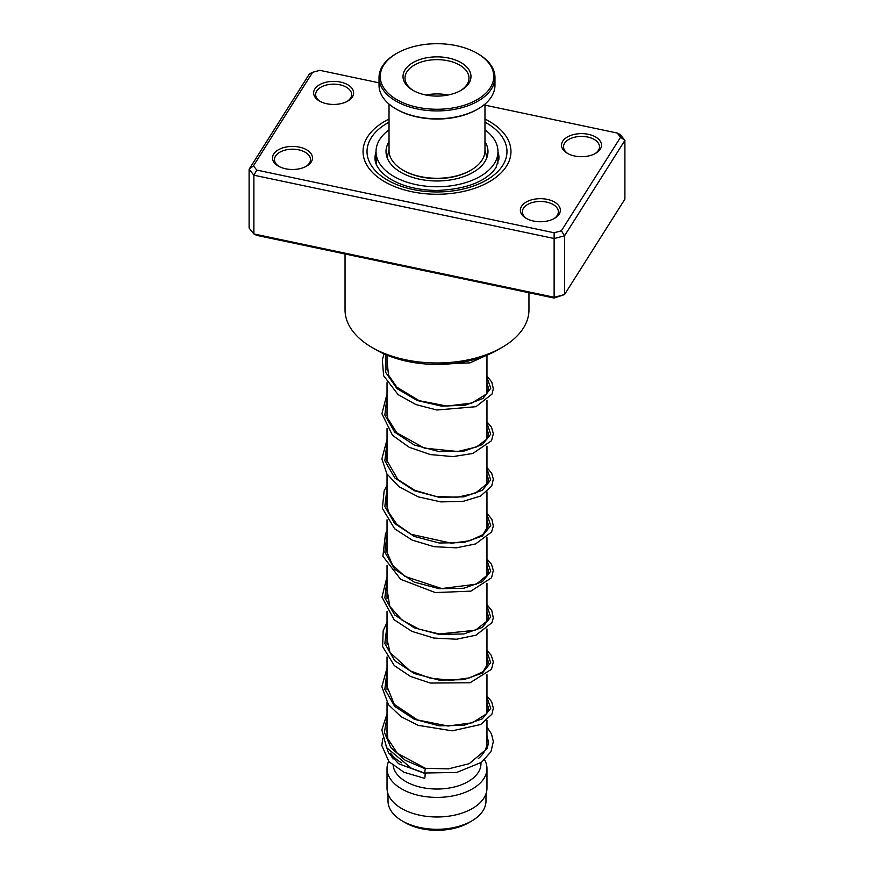 <?xml version="1.0" encoding="UTF-8"?>
<svg xmlns="http://www.w3.org/2000/svg" width="874" height="874" viewBox="0 0 874 874"><rect width="100%" height="100%" fill="white"/><g stroke="black" fill="none" stroke-linecap="round" stroke-linejoin="round"><path stroke-width="1.31" d="M485.977 793.865L485.977 801.021A48.977 28.274 180 0 1 471.632 821.014L468.661 822.729A44.782 25.849 180 0 1 405.339 822.729L402.368 821.014A48.977 28.274 180 0 1 388.023 801.021L388.023 793.865M471.632 821.014A48.977 28.274 180 0 1 402.368 821.014L405.339 822.729M486.971 720.351L486.971 742.419A49.971 28.853 180 0 1 478.275 758.687M401.669 762.827L401.658 762.827A49.971 28.853 180 0 1 401.658 762.827L401.658 762.827A49.971 28.853 180 0 1 390.612 753.169M480.984 762.663L480.984 763.647A43.984 25.39 180 0 1 453.835 787.103A43.984 25.39 180 0 1 405.907 781.596A43.984 25.39 180 0 1 393.158 765.635M484.6 759.757A49.971 28.853 180 0 1 486.971 768.541A49.971 28.853 180 0 1 456.13 795.198A49.971 28.853 180 0 1 401.658 788.938A49.971 28.853 180 0 1 387.029 768.541A49.971 28.853 180 0 1 388.613 761.32M486.971 768.541L486.971 788.13A49.971 28.853 180 0 1 456.13 814.786A49.971 28.853 180 0 1 401.658 808.526A49.971 28.853 180 0 1 387.029 788.13L387.029 768.541M391.213 756.971A49.971 28.853 180 0 1 392.437 755.486M352.419 96.861A19.993 11.537 180 0 1 347.776 101.067A19.993 11.537 180 0 1 319.502 101.067A19.993 11.537 180 0 1 314.858 88.951A19.993 11.537 180 0 1 340.499 82.069A19.993 11.537 180 0 1 352.419 96.861M347.033 101.471A17.993 10.39 0 0 0 350.54 98.106A17.993 10.39 0 0 0 351.632 94.545A17.993 10.39 0 0 0 336.774 84.308A17.993 10.39 0 0 0 316.738 90.972A17.993 10.39 0 0 0 315.645 94.545A17.993 10.39 0 0 0 320.245 101.471M600.285 149.126A19.993 11.537 180 0 1 595.642 153.321A19.993 11.537 180 0 1 567.368 153.321A19.993 11.537 180 0 1 562.725 141.206A19.993 11.537 180 0 1 588.355 134.323A19.993 11.537 180 0 1 600.285 149.126M594.899 153.737A17.993 10.39 0 0 0 598.406 150.361A17.993 10.39 0 0 0 599.498 146.799A17.993 10.39 0 0 0 584.64 136.573A17.993 10.39 0 0 0 564.604 143.238A17.993 10.39 0 0 0 563.511 146.799A17.993 10.39 0 0 0 568.111 153.737M559.142 214.174A19.993 11.537 180 0 1 554.498 218.369A19.993 11.537 180 0 1 526.224 218.369A19.993 11.537 180 0 1 521.581 206.253A19.993 11.537 180 0 1 547.222 199.37A19.993 11.537 180 0 1 559.142 214.174M553.755 218.784A17.993 10.39 0 0 0 557.262 215.408A17.993 10.39 0 0 0 558.355 211.847A17.993 10.39 0 0 0 543.497 201.61A17.993 10.39 0 0 0 523.46 208.285A17.993 10.39 0 0 0 522.368 211.847A17.993 10.39 0 0 0 526.967 218.784M311.275 161.909A19.993 11.537 180 0 1 306.632 166.115A19.993 11.537 180 0 1 278.358 166.115A19.993 11.537 180 0 1 273.715 153.999A19.993 11.537 180 0 1 299.356 147.116A19.993 11.537 180 0 1 311.275 161.909M305.889 166.519A17.993 10.39 0 0 0 309.396 163.154A17.993 10.39 0 0 0 310.488 159.581A17.993 10.39 0 0 0 295.631 149.356A17.993 10.39 0 0 0 275.594 156.02A17.993 10.39 0 0 0 274.502 159.581A17.993 10.39 0 0 0 279.101 166.519M345.044 253.984L345.044 309.888A91.956 53.096 0 0 0 371.974 347.426A91.956 53.096 0 0 0 502.026 347.426A91.956 53.096 0 0 0 523.373 328.1A91.956 53.096 0 0 0 528.956 309.888L528.956 292.757M506.472 166.202A73.962 42.706 180 0 1 424.119 193.613A73.962 42.706 180 0 1 363.038 151.563A73.962 42.706 180 0 1 367.528 136.912A73.962 42.706 180 0 1 389.028 119.061A73.962 42.706 180 0 0 367.528 136.912A73.962 42.706 180 0 0 363.038 151.563A73.962 42.706 180 0 0 424.119 193.613A73.962 42.706 180 0 0 506.472 166.202A73.962 42.706 180 0 0 510.962 151.563A73.962 42.706 180 0 1 506.472 166.202M253.416 165.896L249.101 169.272L249.101 228.027L253.864 233.948L554.302 297.291L564.56 294.538L554.127 298.056L256.792 235.379L253.864 233.948L253.864 175.193L249.101 169.272L309.44 73.864L312.63 72.291L253.416 165.896L256.792 170.091L554.127 232.768L561.37 230.823L620.584 137.218L617.208 133.034L484.972 105.153M561.37 230.823L564.56 235.783L564.56 294.538L624.899 199.141L624.899 140.375L564.56 235.783L554.302 238.536L253.864 175.193L256.792 170.091M554.127 298.056L554.127 232.768M617.208 133.034L620.136 134.454L624.899 140.375L620.584 137.218M379.032 82.822L319.873 70.346L312.63 72.291M484.972 119.061A73.962 42.706 180 0 1 510.962 151.563A73.962 42.706 180 0 0 484.972 119.061M502.026 347.426L497.787 349.873A85.958 49.632 180 0 1 376.213 349.873L371.974 347.426M424.655 772.594L425.387 768.312L397.331 753.268L387.75 738.585L387.029 726.491M424.873 777.915L425.212 773.577L424.873 777.915M486.971 727.124L491.461 733.832L493.329 741.556L490.959 751.727L481.399 762.357L456.752 772.452L424.36 773.02L411.414 768.29L386.647 747.685L381.829 729.987L387.029 713.818M389.028 129.833A60.972 35.2 0 0 0 376.028 151.563A60.972 35.2 0 0 0 399.855 179.476A60.972 35.2 0 0 0 463.952 183.136A60.972 35.2 0 0 0 497.972 151.563L497.841 163.667M493.165 171.337L492.095 172.473M376.344 164.935L376.159 159.035M389.028 141.61A50.976 29.432 0 0 0 386.024 151.563A50.976 29.432 0 0 0 405.94 174.898A50.976 29.432 0 0 0 459.527 177.957A50.976 29.432 0 0 0 487.976 151.563A50.976 29.432 0 0 0 484.972 141.61M497.972 151.563A60.972 35.2 0 0 0 484.972 129.833M389.028 104.082L389.028 150.579A47.972 27.695 0 0 0 389.116 152.327A47.972 27.695 0 0 0 403.078 170.168A47.972 27.695 0 0 0 470.922 170.168A47.972 27.695 0 0 0 484.972 150.579L484.972 104.082M493.657 74.41A56.777 32.775 0 0 0 477.149 53.303A56.777 32.775 0 0 0 396.851 53.303A56.777 32.775 0 0 0 380.343 78.54A56.777 32.775 0 0 0 440.572 109.195A56.777 32.775 0 0 0 493.657 74.41M477.149 53.303L477.991 53.795A57.968 33.474 180 0 1 494.859 75.35A57.968 33.474 180 0 1 494.968 77.458A57.968 33.474 180 0 1 438.824 110.911A57.968 33.474 180 0 1 379.141 79.567A57.968 33.474 180 0 1 379.032 77.458A57.968 33.474 180 0 1 396.009 53.795L396.851 53.303M379.032 77.458L379.032 85.291A57.968 33.474 0 0 0 379.141 87.4A57.968 33.474 0 0 0 396.009 108.955A57.968 33.474 0 0 0 477.991 108.955A57.968 33.474 0 0 0 494.968 85.291L494.968 77.458M470.911 75.24A33.988 19.621 180 0 1 461.035 90.35A33.988 19.621 180 0 1 412.965 90.35A33.988 19.621 180 0 1 403.089 77.71A33.988 19.621 180 0 1 434.859 56.897A33.988 19.621 180 0 1 470.911 75.24M460.303 90.754A31.988 18.463 0 0 0 468.988 78.114A31.988 18.463 0 0 0 468.923 76.945A31.988 18.463 0 0 0 435.995 59.651A31.988 18.463 0 0 0 405.012 78.114A31.988 18.463 0 0 0 405.077 79.272A31.988 18.463 0 0 0 413.697 90.754M470.922 170.168L470.081 170.659A46.781 27.007 180 0 1 403.919 170.659L403.078 170.168M477.991 108.955L477.149 109.447A56.777 32.775 180 0 1 396.851 109.447L396.009 108.955M447.991 95.047A31.988 18.463 0 0 0 426.009 95.047M376.028 151.694A61.967 35.779 0 0 0 375.033 158.085C374.782 164.17 378.759 170.397 386.942 176.767C399.407 185.496 415.991 190.073 436.683 190.488C466.268 189.265 486.031 181.661 495.962 167.666L498.967 158.085A61.967 35.779 0 0 0 497.972 151.694M484.972 122.152A69.964 40.39 180 0 1 502.725 165.415A69.964 40.39 180 0 1 412.998 189.505A69.964 40.39 180 0 1 371.275 137.699A69.964 40.39 180 0 1 389.028 122.152M425.081 768.738L405.208 760.271L390.842 747.62L384.407 732.445L387.029 716.8M486.971 697.376L490.707 708.421L482.339 718.81L463.766 725.376L439.218 725.813L414.298 719.236L394.687 706.345L384.844 689.269L387.029 671.112M486.971 651.676L490.707 662.721L482.339 673.111L463.766 679.666L439.218 680.114L414.298 673.537L394.687 660.646L384.844 643.57L387.029 625.402M486.971 605.977L490.718 617.022L482.339 627.401L463.766 633.967L439.218 634.415L414.298 627.838L394.687 614.935L384.844 597.86L387.029 579.702M486.971 560.267L490.707 571.312L482.339 581.702L463.766 588.268L439.218 588.705L414.298 582.139L394.687 569.236L384.844 552.16L387.029 534.003M486.971 514.567L490.718 525.613L482.339 536.002L463.766 542.568L439.218 543.005L414.298 536.428L394.687 523.537L384.844 506.461L387.029 488.293M486.971 468.868L490.707 479.913L482.339 490.303L463.766 496.858L439.218 497.306L414.298 490.729L394.687 477.838L384.844 460.762L387.029 442.594M486.971 423.169L490.707 434.214L482.339 444.593L463.766 451.159L439.218 451.607L414.298 445.03L394.687 432.127L384.844 415.052L387.029 396.894M486.971 377.459L490.773 388.242L482.994 398.468L465.35 405.175L441.676 406.159L417.106 400.467L396.982 388.591L385.685 372.379L385.663 354.582M486.884 157.626L484.972 150.186M486.971 355.161L486.971 393.278M486.971 400.434L486.971 438.988M486.971 446.133L486.971 484.688M486.971 491.844L486.971 530.387M486.971 537.543L486.971 576.086M486.971 583.242L486.971 621.785M486.971 628.941L486.971 667.496M486.971 674.652L486.971 713.195M393.016 756.13L393.016 759.025M387.029 355.161L387.029 370.008M387.029 382.681L387.029 415.718M387.029 428.38L387.029 461.406M387.029 474.09L387.029 507.117M387.029 519.79L387.029 552.816M387.029 565.489L387.029 598.515M387.029 611.199L387.029 644.225M387.029 656.887L387.029 689.925M387.029 702.598L387.029 735.635M389.028 150.186L387.116 157.626M486.971 703.22L488.544 708.159L486.578 713.785L472.463 722.754L448.089 726.032L417.532 719.968L394.294 704.378L386.603 685.522L387.029 680.78M486.971 657.51L488.544 662.558L483.005 671.691L469.753 677.874L450.918 680.354L429.811 678.038L410.048 670.828L389.99 652.452L386.69 637.605L387.029 635.092M486.971 611.822L488.555 616.738L487.637 620.616L475.434 630.241L439.163 633.978L419.083 629.149L401.985 620.07L389.782 606.381L387.029 589.371M486.971 566.112L488.544 571.093L487.703 574.764L476.264 584.193L441.72 588.552L404.837 576.359L392.524 565.052L386.887 551.997L387.029 543.683M486.971 520.412L488.544 525.285L482.951 534.637L469.939 540.722L451.497 543.235L411.162 534.298L396.774 524.214L388.362 511.825L386.603 502.648L387.029 497.983M486.971 474.713L488.544 479.64L487.725 483.311L475.27 493.209L457.441 497.23L435.995 496.432L414.877 490.347L397.91 479.597L386.865 460.456L387.029 452.273M486.971 429.003L488.544 433.985L486.916 439.087L476.406 447.018L457.736 451.508L424.447 448.133L396.851 432.881L387.63 418.264L387.029 406.574M486.971 383.304L488.544 388.198L486.425 394.065L471.873 403.034L447.04 406.082L419.17 400.674L396.883 387.215L388.526 375.154L387.029 360.864M425.376 768.312L448.438 768.858L469.283 763.658L487.189 748.483L488.544 742.594L486.971 735.569M386.92 748.133L388.548 752.82L398.642 763.745L425.212 773.577M387.029 730.413L386.603 730.981M382.757 738.563L381.818 745.511L388.952 761.702L403.985 772.255L424.535 778.33M486.971 696.065L491.701 701.811L493.351 708.169L491.909 714.189L480.711 724.502L452.208 730.839L418.264 725.365L401.013 716.68L388.449 704.706L381.84 686.702L387.029 668.118M486.971 650.365L491.177 655.172L493.329 661.946L491.505 669.266L470.081 682.769L430.216 683.053L410.365 676.367L394.305 665.617L382.615 646.574L383.162 630.722L387.029 622.408M486.971 604.655L491.789 610.576L493.307 617.852L491.996 622.627L476.024 635.179L456.578 639.222L433.93 638.064L411.894 631.378L394.141 619.742L381.982 597.139L387.029 576.709M486.971 558.956L491.516 564.353L493.329 570.449L491.559 577.769L470.868 591.152L435.23 592.572L400.598 579.287L382.888 556.246L385.5 533.653L387.029 531.01M486.971 513.257L491.833 519.243L493.34 525.908L491.614 531.971L475.642 543.912L456.381 547.834L434.039 546.676L412.266 540.143L394.6 528.77L382.353 508.242L384.145 490.871L387.029 485.31M486.971 467.557L491.723 473.337L493.329 479.061L491.723 486.053L480.613 496.039L462.849 501.425L440.9 501.894L418.384 496.902L399.036 486.752L386.854 473.817L381.872 458.926L387.029 439.6M486.971 421.847L491.549 427.31L493.34 433.712L491.527 440.714L472.823 453.475L452.896 456.599L430.467 454.589L409.185 447.28L392.492 435.307L381.916 413.719L387.029 393.901M486.971 376.148L491.8 382.08L493.34 388.733L491.986 394.13L475.948 406.694L436.847 410.004L415.904 404.564L398.118 394.644L383.61 375.711L382.331 359.826L384.09 353.894M485.933 355.587L470.07 362.852L437.623 364.403M376.028 151.563L376.028 157.451M498.879 159.767A5.998 5.998 0 0 0 497.972 157.462M376.06 158.587A5.998 5.998 0 0 0 375.219 160.488"/></g></svg>
